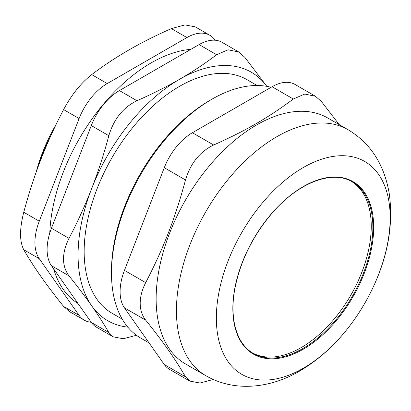 <?xml version="1.0" encoding="UTF-8"?>
<svg xmlns="http://www.w3.org/2000/svg" width="411" height="411" viewBox="0 0 411 411"><rect width="100%" height="100%" fill="white"/><g stroke="black" fill="none" stroke-linecap="round" stroke-linejoin="round"><path stroke-width="0.62" d="M371.246 226.312A99.01 57.165 120 0 0 351.544 181.467A99.01 57.165 120 0 1 350.737 295.314A99.01 57.165 120 0 1 252.549 352.936A99.01 57.165 120 0 0 328.559 325.389A99.01 57.165 120 0 0 371.246 226.312M211.942 99.19L209.913 100.366A139.19 80.361 120 0 0 111.494 270.834L111.494 273.176A142.057 82.015 -60 0 1 211.942 99.19A142.057 82.015 -60 0 1 271.116 87.291M213.283 379.476L199.921 383.031L189.841 381.084L185.52 376.81L164.282 364.547A45.919 26.51 120 0 0 169.445 369.33L189.831 381.1M164.282 364.547L124.451 307.875L145.689 320.138C142.052 315.463 140.218 309.832 140.197 303.241C140.218 296.629 142.052 289.765 145.689 282.645L124.451 270.381A45.919 26.51 120 0 0 124.451 307.875M124.451 270.381L164.282 167.714L185.52 179.977C190.483 163.326 199.854 151.664 213.643 144.996L192.405 132.732A45.919 26.51 120 0 0 164.282 167.714M192.405 132.732L272.072 86.736L293.31 99L304.741 94.062L315.407 96.251L321.428 101.512L339.214 124.625M315.417 96.236L295.031 84.466A45.919 26.51 120 0 0 272.072 86.736M293.31 99C268.506 117.567 245.799 130.677 213.643 144.996M145.689 320.138C162.643 341.151 175.923 360.041 185.52 376.81M149.085 342.923L140.916 338.207A142.057 82.015 -60 0 1 111.494 273.176M303.261 368.256A122.91 70.959 120 0 0 353.414 320.909A122.91 70.959 120 0 0 374.241 284.833A122.91 70.959 120 0 0 337.909 155.867A122.91 70.959 120 0 0 218.174 296.598A122.91 70.959 120 0 0 303.261 368.256M185.52 179.977C174.958 218.806 163.604 248.064 145.689 282.645M374.241 284.833C388.405 253.659 393.389 223.152 389.202 193.309C383.91 163.08 369.602 142.545 347.912 129.645L327.618 117.931A142.057 82.015 120 0 0 218.149 155.99A142.057 82.015 120 0 0 156.139 298.951A142.057 82.015 120 0 0 185.561 363.982L205.854 375.7C235.128 392.669 271.239 387.963 299.84 370.938C320.313 358.854 338.166 342.178 353.414 320.909M215.128 40.227L215.02 40.078A45.919 26.51 -60 0 0 209.862 35.289L195.194 26.823M195.184 26.838L184.955 24.907L171.382 28.606L186.902 37.565A45.919 26.51 -60 0 1 209.862 35.289M186.902 37.565L107.23 83.561L91.715 74.602C80.967 83.027 71.596 94.684 63.592 109.583L79.112 118.543A45.919 26.51 -60 0 1 107.23 83.561M79.112 118.543L39.276 221.21L23.761 212.251C28.693 193.781 34.416 176.144 40.93 159.329C47.46 142.53 55.017 125.946 63.592 109.583M23.761 212.251C19.497 228.963 19.497 241.463 23.761 249.744L39.276 258.704A45.919 26.51 -60 0 1 39.276 221.21M39.276 258.704L79.112 315.376L63.592 306.416L69.613 311.677M91.18 322.25A45.919 26.51 -60 0 1 84.276 320.159A45.919 26.51 -60 0 1 79.112 315.376M91.715 74.602C103.402 65.75 115.768 57.555 128.802 50.019C141.852 42.492 156.046 35.356 171.382 28.606M63.592 306.416C55.017 295.75 47.46 285.773 40.93 276.495C34.416 267.222 28.693 258.303 23.761 249.744M38.87 164.749A120.536 69.593 -60 0 1 51.555 134.166M78.013 303.518A143.49 82.847 -60 0 1 53.641 268.84M49.772 233.068A143.49 82.847 -60 0 1 190.889 49.32M136.437 335.273L123.172 338.762L113.159 336.815L108.838 332.535L91.288 322.404L51.452 265.732L69.002 275.863C61.701 265.825 61.701 253.33 69.002 238.37L51.452 228.239L71.37 176.905L91.288 125.571L108.838 135.702C113.801 119.051 123.172 107.389 136.955 100.721L119.406 90.59L199.078 44.593L216.628 54.725L228.059 49.793L238.724 51.976L244.745 57.237L266.837 86.351M238.734 51.961L222.038 42.318A45.919 26.51 120 0 0 199.078 44.593M119.406 90.59A45.919 26.51 120 0 0 91.288 125.571M51.452 228.239A45.919 26.51 120 0 0 51.452 265.732M91.288 322.404A45.919 26.51 120 0 0 96.451 327.187L113.148 336.83M56.24 124.194A117.664 67.933 120 0 0 36.204 172.065M108.838 135.702C103.926 154.094 98.203 171.731 91.663 188.623C85.103 205.5 77.551 222.084 69.002 238.37M216.628 54.725C204.991 63.546 192.625 71.74 179.535 79.308C166.424 86.865 152.229 94.006 136.955 100.721M69.002 275.863C77.551 286.482 85.103 296.459 91.663 305.784C98.203 315.098 103.926 324.012 108.838 332.535M266.826 86.346A143.49 82.847 120 0 0 179.535 79.308A143.49 82.847 120 0 0 91.663 188.623A143.49 82.847 120 0 0 91.663 305.784A143.49 82.847 120 0 0 127.816 327.13M257.096 85.503L246.975 79.657A134.885 77.874 120 0 0 143.038 115.794A134.885 77.874 120 0 0 84.157 251.537A134.885 77.874 120 0 0 112.095 313.285L122.216 319.126M352.361 181.924A99.01 57.165 -60 0 1 367.537 261.262A99.01 57.165 -60 0 1 302.856 348.513A99.01 57.165 -60 0 1 253.351 353.414C236.202 343.904 228.906 317.569 235.272 286.652C240.938 260.014 253.073 235.678 271.681 213.638C297.877 182.741 332.18 169.496 352.361 181.924M303.261 349.216A99.585 57.494 120 0 0 364.244 192.04A99.585 57.494 120 0 0 242.279 262.454A99.585 57.494 120 0 0 303.261 349.216M347.912 129.645A142.057 82.015 120 0 0 238.442 167.703A142.057 82.015 120 0 0 176.432 310.665A142.057 82.015 120 0 0 205.854 375.7M84.276 320.159L69.603 311.692"/></g></svg>
